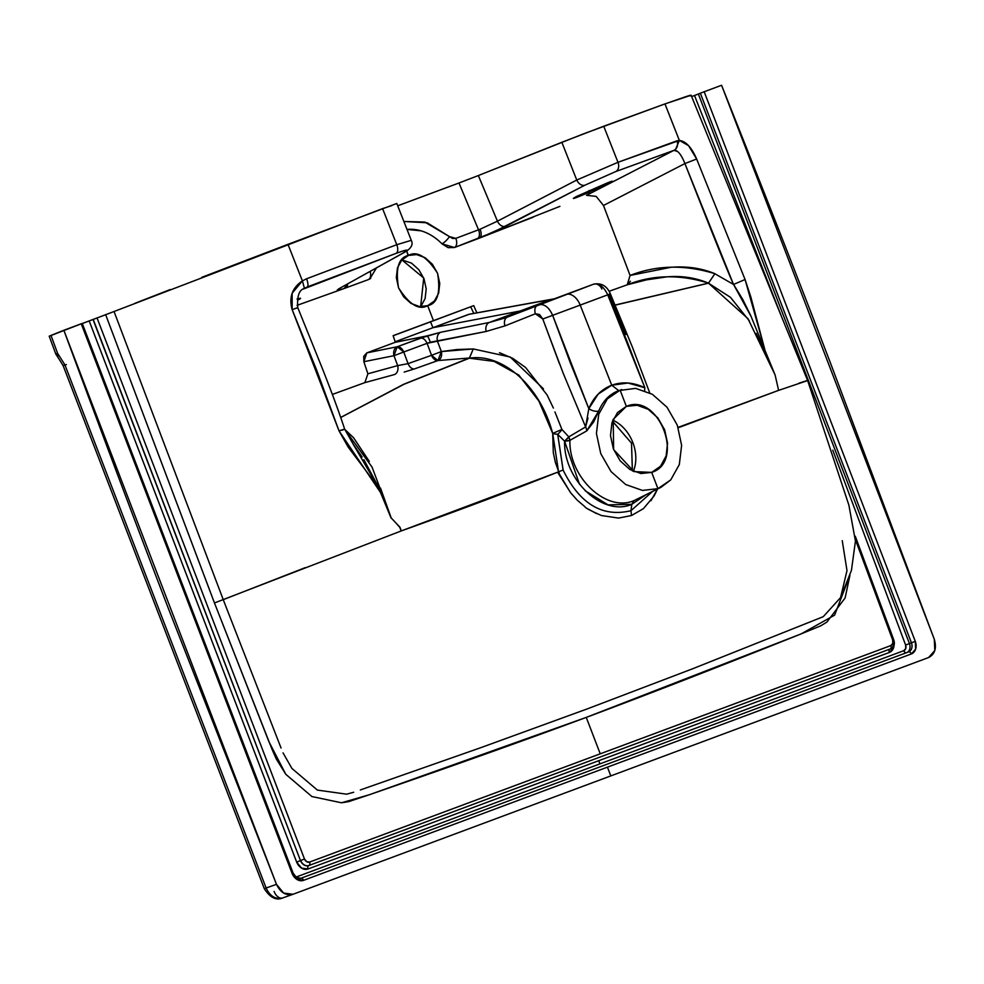 <?xml version="1.0" encoding="UTF-8"?>
<svg xmlns="http://www.w3.org/2000/svg" width="984" height="984" viewBox="0 0 984 984"><rect width="100%" height="100%" fill="white"/><g stroke="black" fill="none" stroke-linecap="round" stroke-linejoin="round"><path stroke-width="1.48" d="M305.188 567.67L223.245 599.662L114.046 311.51L382.591 208.596L396.773 244.696L306.577 278.779L302.383 280.87L304.45 288.361C299.111 289.886 296.885 296.307 297.758 307.623L296.504 308.238M391.89 205.595L382.591 208.596L396.773 244.696L306.577 278.779A7.688 2.337 69.2 0 1 307.365 286.897L304.363 288.398L307.365 286.897A7.688 2.337 -110.8 0 0 306.577 278.779L302.383 280.87C292.174 287.845 288.767 297.451 292.162 309.665L297.771 307.611L292.162 309.665L316.553 369.849L338.988 430.783L348.09 446.994L370.574 476.896L380.599 492.701L391.054 517.99M292.765 894.37L282.679 897.949A9.225 5.843 69.6 0 1 274.093 891.455A9.225 5.843 -110.4 0 0 282.679 897.949C275.631 899.647 270.108 896.338 266.123 888.011L264.327 888.736L266.123 888.011L64.882 364.806L57.589 353.305L50.996 335.433L63.849 330.267C100.811 430.475 135.583 523.058 168.202 608.038L276.479 884.345L283.638 893.066L293.035 894.271L610.806 775.909L607.448 767.151L303.552 880.348L297.07 879.524L292.125 873.497L81.242 323.785L63.849 330.267L276.479 884.345L266.123 888.011C270.108 896.338 275.631 899.647 282.679 897.949L292.9 894.321M507.473 317.082L489.392 322.444A7.688 5.658 78.6 0 0 486.145 331.46L504.989 325.876L535.419 313.761L504.989 325.876A7.688 5.67 -111.8 0 1 507.547 317.045A7.688 5.67 68.2 0 0 504.989 325.876L486.145 331.46L437.462 341.214A7.688 5.67 -101.4 0 1 440.721 332.26L426.982 335.925L395.347 342.248L393.12 335.667L473.747 305.63L430.525 321.842L473.747 305.63L476.859 312.838L473.747 305.63L430.525 321.842L432.972 327.697L520.142 310.993L489.392 322.444L440.721 332.26L420.537 338.115A7.688 4.822 69.6 0 1 427.068 343.33L430.279 342.223A7.688 1.39 -107.4 0 0 426.982 335.925L397.241 346.749L366.798 352.887L395.113 342.334L426.982 335.925A7.688 1.39 72.6 0 1 430.279 342.223L486.145 331.46A7.688 5.658 -101.4 0 1 489.392 322.444L440.721 332.26A7.688 5.67 78.6 0 0 437.462 341.214L441.336 351.571L437.966 360.562L431.558 355.31L441.336 351.571L457.154 349.504L473.292 348.951L510.229 357.032L543.451 388.84M625.763 334.548L608.985 294.339L610.338 293.761L607.731 294.843L610.338 293.761C606.882 285.827 601.286 282.654 593.524 284.204L593.401 284.253C598.961 282.974 603.745 286.492 607.731 294.843C603.745 286.492 598.961 282.974 593.401 284.253A7.688 6.212 -112 0 1 601.864 289.013A7.688 6.212 68 0 0 593.401 284.253L505.358 317.893L489.392 322.444L520.142 310.993L432.972 327.697L395.187 341.756L468.618 314.4L550.905 299.53A7.688 6.15 -100.2 0 1 551.79 299.296A7.688 6.15 79.8 0 0 550.905 299.53L520.142 310.993L550.905 299.53L469.602 314.154M599.563 757.237L890.016 649.046A2.915 1.845 -110.4 0 0 889.339 652.466L308.09 868.97A2.915 1.845 69.6 0 1 308.755 865.563L890.016 649.046A7.688 5.953 68.1 0 0 890.126 648.997A7.688 5.953 68.1 0 1 890.016 649.046L308.939 865.489A2.915 1.845 -110.4 0 0 309.603 862.07A4.76 3.69 -111.9 0 1 304.474 858.995L300.661 860.52A7.688 5.953 68.1 0 0 308.939 865.489L890.2 648.973A2.915 1.845 -110.4 0 0 890.864 645.566L309.603 862.07A2.915 1.845 69.6 0 1 308.939 865.489A7.688 5.953 -111.9 0 1 300.661 860.52L304.474 858.995L97.047 317.943L82.287 323.539L93.025 319.493L300.477 860.594L296.664 862.107L89.2 320.969L296.664 862.107L300.477 860.594A7.688 5.953 68.1 0 0 308.755 865.563L599.563 757.237M404.572 252.273A7.688 6.322 -119.1 0 1 403.797 252.642L340.562 287.808A7.688 6.322 60.9 0 0 341.337 287.439A7.688 6.322 -119.1 0 1 340.562 287.808L337.327 290.317L343.391 288.779L297.057 305.347L345.642 287.968A7.688 4.846 -110.1 0 0 347.733 283.884A7.688 4.846 69.9 0 1 345.642 287.968L343.391 288.779A7.688 5.596 -109.1 0 0 346.073 284.807A7.688 5.596 70.9 0 1 343.391 288.779C336.294 291.153 335.347 290.821 340.562 287.808L403.797 252.642A7.688 6.322 60.9 0 0 404.572 252.273M478.531 229.825A7.688 4.895 69.3 0 1 477.314 238.915L479.54 238.067A7.688 4.059 -111.5 0 0 480.094 229.223L478.531 229.825L458.987 182.987L478.347 175.546L497.449 221.179L480.094 229.223L455.801 238.374L449.442 236.603L427.13 222.778L403.871 221.474L424.793 222.064L449.442 236.603A7.688 2.103 133.9 0 1 442.025 243.872A7.688 2.103 -46.1 0 0 449.442 236.603L452.603 238.472L455.801 238.374A7.688 4.883 69.4 0 1 454.522 247.513L448.163 247.673L442.025 243.872L454.522 247.513A7.688 4.883 -110.6 0 0 455.801 238.374L478.531 229.825L458.987 182.987L478.347 175.546L497.449 221.179L480.094 229.223A7.688 4.059 68.5 0 1 479.54 238.067L505.714 226.283A7.688 5.486 -117.4 0 1 497.449 221.179L576.759 180.035L617.977 162.311L603.721 126.223L561.852 142.286L576.759 180.035L561.852 142.286L478.347 175.546L582.934 134.07L664.963 103.91L603.721 126.223L617.977 162.311A7.688 5.707 69.8 0 1 615.824 171.523L585.025 185.14L493.291 232.224L454.522 247.513L477.314 238.915A7.688 4.895 -110.7 0 0 478.531 229.825M908.564 651.925L300.784 878.318A7.688 5.953 -111.9 0 1 292.506 873.349L292.125 873.497A10.603 8.204 68.1 0 0 303.552 880.348A2.915 1.845 -110.4 0 0 300.821 878.306A2.915 1.845 69.6 0 1 303.552 880.348L607.448 767.151L610.806 775.909L928.576 657.546L293.035 894.271C286.036 895.944 280.526 892.636 276.479 884.345L266.123 888.011L64.882 364.806L63.111 365.593L64.882 364.806L57.589 353.305L55.817 354.105L57.589 353.305L50.996 335.433L49.261 336.184M339.886 288.177L404.522 252.31C411.164 248.571 413.415 244.585 411.287 240.342L396.773 244.696L411.287 240.342L396.798 203.467L287.98 244.34L302.383 280.87L292.15 293.281L292.162 309.665L338.988 430.783L380.636 492.689L391.226 517.978L399.984 527.289L401.337 530.88L558.555 471.828L552.701 433.415L561.913 429.43A7.688 2.472 -44.2 0 1 557.682 434.288A7.688 2.706 5.2 0 1 552.701 433.415L553.303 452.677L555.357 462.32L559.699 474.62L570.523 492.652L577.362 500.278L584.939 506.76C585.283 507.892 590.794 510.807 601.47 515.53L618.579 518.088L631.519 515.518L643.413 508.654L654.089 495.998L657.521 489.048L650.941 500.745M396.515 523.66L399.812 527.375L401.164 530.966C460.106 509.897 512.566 490.18 558.531 471.84L563.082 469.995C579.81 503.993 602.429 517.559 630.953 510.708C602.429 517.559 579.81 503.993 563.082 469.995L557.682 434.288L563.131 469.983M579.465 484.214L564.595 441.189L568.777 436.884L569.896 440.352L564.595 441.189A7.688 2.202 179.6 0 0 569.896 440.352L586.722 430.918L593.623 422.001L598.739 411.017A7.688 3.862 22 0 1 588.826 408.631C593.61 397.118 601.249 389.307 611.74 385.224L618.739 390.587C609.6 394.117 602.934 400.931 598.739 411.017C602.934 400.931 609.6 394.117 618.739 390.587L635.602 388.373L652.331 394.264L666.992 407.204L677.287 425.149L681.617 445.322L679.317 464.571L670.731 479.897L657.927 488.654L651.691 472.394L660.547 466.207L666.119 455.949L667.558 443.169L664.655 429.811L657.853 417.929L648.198 409.295L637.128 405.248L626.353 406.38L620.117 390.156L607.325 398.914L598.739 414.239L596.427 433.477L600.769 453.649L611.064 471.607L625.726 484.534L642.454 490.426L657.927 488.654L651.691 472.394L633.979 471.607L613.622 449.565L613.216 419.356L626.353 406.38C658.64 392.038 685.553 462.037 651.691 472.394L640.904 473.525L629.834 469.466L620.166 460.819L613.376 448.913L610.486 435.568L611.937 422.8L617.497 412.554L626.353 406.38L620.117 390.156L607.325 398.914L598.739 414.239L596.427 433.477L600.769 453.649L611.064 471.607L625.726 484.534L642.454 490.426L657.927 488.654L637.3 499.183M749.365 320.944L730.448 297.316L708.505 283.183L714.851 273.737L733.535 284.462C727.754 271.818 711.543 231.511 684.913 163.565L603.475 205.472L596.181 196.382L586.513 195.324L673.954 150.343L677.668 151.536M678.222 427.757L778.147 390.537L807.643 380.562L691.088 95.227L664.975 103.91L679.366 140.441L675.209 150.269C678.517 151.167 681.752 155.595 684.913 163.565L603.475 205.472L630.08 275.458L671.039 267.279C686.918 266.049 701.518 268.189 714.864 273.675L708.529 283.121M554.927 411.927L561.913 429.43L568.777 436.884L585.615 426.921L588.826 408.631L552.664 315.347L570.093 362.235L588.826 408.631L598.137 394.141L611.74 385.224L580.203 305.101L542.787 319.001L539.552 314.511L535.419 313.761A7.688 5.67 -111.8 0 1 537.965 304.905A7.688 5.67 68.2 0 0 535.419 313.761L542.787 319.001L559.392 363.637M538.076 304.868C543.992 303.453 548.863 306.947 552.664 315.347C548.863 306.947 543.992 303.453 538.076 304.868L507.658 317.008M585.615 426.921A7.688 5.301 -119.6 0 1 586.722 430.918A7.688 5.301 60.4 0 0 585.615 426.921L563.217 373.33L542.787 319.001L607.731 294.843L644.864 387.757L627.989 383.022L611.74 385.224L580.203 305.101L607.731 294.843L626.956 341.054L644.864 387.757A7.688 3.641 -64 0 0 644.717 390.599A7.688 3.641 116 0 1 644.864 387.757C633.401 382.296 622.355 381.448 611.74 385.224L618.739 390.587L635.602 388.373L652.331 394.264L666.992 407.204L677.287 425.149L681.617 445.322L679.317 464.571L670.731 479.897L661.027 487.301L634.04 500.598C606.365 512.676 568.838 477.412 569.896 440.352A7.688 5.277 58.4 0 0 568.777 436.884L585.615 426.921L588.001 417.991M420.648 306.664L423.723 278.017L401.89 259.899L411.472 263.097L418.827 269.678L424.006 278.73L426.207 288.89L425.1 298.607L420.869 306.418M408.409 255.446C417.081 250.588 426.798 256.541 437.56 273.294C440.746 292.875 437.462 303.662 427.683 305.667L433.452 320.673L427.683 305.667C419.012 310.538 409.295 304.585 398.545 287.832C395.347 268.251 398.643 257.464 408.409 255.446L416.613 254.585L425.026 257.66L432.382 264.241L437.56 273.294L439.762 283.453L438.655 293.183L434.424 300.981L427.683 305.667L419.492 306.541L411.066 303.453L403.711 296.885L398.545 287.832L396.331 277.66L397.438 267.943L401.681 260.145L408.409 255.446L407.671 255.742L408.409 255.446L406.712 251.018L408.04 255.594M420.98 230.822L406.995 229.432A52.767 40.836 -111.9 0 1 442.025 243.872M363.896 459.688L381.312 492.32L353.047 443.956M362.149 456.982L353.231 444.214L344.658 429.172L338.988 430.783L343.379 429.787M340.673 417.523L404.043 384.252L469.405 358.188L494.128 361.399L518.802 375.076L538.888 401.078L552.701 433.415A7.688 2.706 -174.8 0 0 557.682 434.288L564.595 441.189C563.475 479.946 602.786 517.006 631.814 504.325L634.04 500.598L661.027 487.301M369.344 461.447L353.539 437.708L344.695 429.295M344.707 429.332L372.05 467.105L391.202 517.916L380.537 488.126M694.519 95.497L691.629 96.567L694.519 95.497L783.399 321.313L694.519 95.497L700.35 93.222L911.442 642.798L915.292 641.371L704.187 91.746L700.35 93.222L704.187 91.746L915.292 641.371L915.637 649.12L911.332 653.954L607.448 767.151L911.332 653.954A10.603 8.204 68.1 0 0 915.292 641.371L911.442 642.798A7.688 5.953 -111.9 0 1 908.687 651.875A7.688 5.953 -111.9 0 0 911.442 642.798L909.45 643.597L911.442 642.798M906.694 652.675A7.688 5.953 68.1 0 0 909.45 643.597A7.688 5.953 -111.9 0 1 906.953 652.564M370.734 278.386L368.508 279.554A7.688 4.846 -110.2 0 0 370.144 271.424A7.688 4.846 69.8 0 1 368.508 279.554L370.205 278.73M906.522 652.736A2.915 1.845 69.6 0 1 903.816 650.682A4.76 3.69 68.1 0 0 905.6 645.024L909.45 643.597L905.6 645.024L832.771 450.155M307.365 286.897L396.195 253.331A7.688 3.911 -110.6 0 0 396.773 244.696A7.688 3.911 69.4 0 1 396.195 253.331L303.502 289.001M589.711 192.114L589.084 190.49L589.711 192.114L578.703 196.652L578.284 195.558L578.703 196.652L573.451 198.485L576.366 196.542L607.067 183.024C613.007 180.638 613.77 180.65 609.367 183.024L578.703 196.652C572.811 199.014 572.036 198.977 576.366 196.542L607.067 183.024L612.417 181.216L600.006 187.575M81.635 323.674L292.125 873.497L293.121 873.103L82.25 323.428L49.212 336.196M849.905 575.357L834.616 615.135L801.185 633.868L586.255 717.398L369.16 794.801L341.497 802.784L311.891 796.548L285.803 774.31L268.903 741.653L214.463 602.958L105.669 314.72L114.046 311.51L93.209 319.419L300.477 860.594A7.688 5.953 68.1 0 0 308.755 865.563A2.915 1.845 -110.4 0 0 308.09 868.97L301.608 868.146L296.664 862.107A10.603 8.204 -111.9 0 0 308.09 868.97L598.715 760.718L599.933 763.879L903.816 650.682L905.747 648.505L905.6 645.024M170.22 289.554L135.005 303.293M287.98 244.327L201.818 277.316M469.491 314.179L432.972 327.697L430.525 321.842L433.452 320.673L393.12 335.667L395.347 342.248M49.2 336.159L55.817 354.092L58.646 358.422A9.225 4.699 -46.6 0 1 58.105 354.129A9.225 4.699 133.4 0 0 58.646 358.422L63.111 365.593L264.327 888.736C270.083 897.629 276.16 900.704 282.543 897.998M678.087 427.363L778.615 390.353L775.109 374.99L756.192 333.355M734.175 285.385L742.846 299.628L750.731 315.618L775.072 374.916L747.938 318.632L708.505 283.183L615.135 305.163M894.136 643.77L893.644 647.62L889.339 652.466L598.715 760.718L599.933 763.879L903.816 650.682A2.915 1.845 -110.4 0 0 906.547 652.724M632.417 470.893L631.507 443.132L632.86 442.591A35.35 27.355 -111.9 0 1 633.376 471.348A35.35 27.355 68.1 0 0 632.86 442.591A35.35 27.355 68.1 0 0 612.86 420.18A35.35 27.355 -111.9 0 1 632.86 442.591L631.507 443.132L612.478 421.177M557.559 472.197L571.028 493.304M297.672 300.354L300.587 298.3M297.045 298.988L300.489 298.25L297.057 298.988M332.383 394.424L364.879 382.616L394.412 374.572A7.688 5.67 77.4 0 0 397.659 365.618L393.969 355.691L403.748 352.001L397.241 346.749L393.969 355.691L363.859 361.718L367.893 373.785L397.659 365.618L408.065 363.637A7.688 4.785 -109.5 0 0 414.448 368.914L437.966 360.562L469.38 358.004L403.674 384.277L340.661 417.462M404.19 372.087L414.448 368.914L404.19 372.087M406.884 250.649L403.797 252.642C409.885 249.038 407.351 249.272 396.195 253.331L402.751 251.031L406.884 250.649M299.677 299.222L300.489 298.25M473.771 313.404L470.721 306.848L473.771 313.404M700.35 93.222L698.357 94.021L909.45 643.597L698.357 94.021L696.524 94.735M798.762 383.256L806.683 380.71M684.913 163.565L696.647 159.002C691.629 147.403 685.86 141.216 679.366 140.441L688.554 145.632L696.647 159.002L745.072 279.517L750.841 297.008L764.839 349.738L745.072 279.517L696.647 159.002L684.913 163.565L733.535 284.462L745.072 279.517L733.535 284.462L751.087 316.43M645.504 495.075L631.814 504.325L608.038 504.866L585.136 490.733M431.558 355.31A7.688 4.809 -109.6 0 0 437.966 360.562L414.448 368.914A7.688 4.785 70.5 0 1 408.065 363.637L431.558 355.31L408.065 363.637L403.748 352.001L393.969 355.691A7.688 5.67 -101.4 0 1 397.241 346.749L366.798 352.887L363.859 361.718L393.969 355.691L397.659 365.618L408.065 363.637L403.748 352.001L427.068 343.33L431.558 355.31L427.068 343.33L437.462 341.214L441.336 351.571L431.558 355.31M296.036 877.076L599.933 763.879L295.987 877.088M840.557 597.645L846.99 570.609L842.255 540.683M849.93 575.283L845.121 597.952L826.954 622.023L820.742 625.824L800.791 634.028C717.238 667.459 645.725 695.245 586.255 717.398C526.76 739.562 454.387 765.367 369.16 794.801L348.656 801.64L341.497 802.784L311.891 796.548L285.803 774.31L276.184 758.799L271.928 749.045L214.463 602.958L401.164 530.966M214.475 602.946L105.669 314.72L97.047 317.943L304.474 858.995L306.7 861.701L309.603 862.07L600.24 753.818L586.255 717.398L600.24 753.818L890.864 645.566L892.796 643.388L892.648 639.908A4.76 3.69 -111.9 0 1 890.864 645.566A2.915 1.845 69.6 0 1 890.2 648.973A7.688 5.953 68.1 0 0 890.311 648.936A7.688 5.953 -111.9 0 1 890.2 648.973L890.016 649.046A2.915 1.845 69.6 0 0 889.339 652.466A10.603 8.204 -111.9 0 0 894.112 643.905M934.308 639.305C936.842 648.173 934.923 654.249 928.576 657.546L934.8 650.535L934.308 639.305L829.906 361.558C797.286 276.59 761.173 184.488 721.579 85.276L704.187 91.746L721.579 85.276L934.308 639.305M612.466 421.213L631.507 443.132L632.368 470.869M561.913 429.43L568.777 436.884A7.688 2.103 -41 0 1 564.595 441.189L557.682 434.288A7.688 2.472 135.8 0 0 561.913 429.43L552.701 433.415C539.921 385.359 502.061 352.936 469.405 358.188L473.279 348.951L469.38 358.004L437.966 360.562A7.688 5.658 79.7 0 0 441.336 351.571L473.292 348.951M499.491 352.69L512.775 358.385L525.554 367.45L547.104 394.965L553.389 408.077M855.256 536.206L893.669 639.588L893.066 639.846A7.688 5.953 -111.9 0 1 890.311 648.936M664.975 103.91L685.909 96.629C691.002 94.968 692.33 94.747 689.895 95.977M397.721 205.804L458.987 182.987L397.708 205.791M293.121 873.103L296.356 877.371L300.821 878.306L908.601 651.912A2.915 1.845 69.6 0 1 911.332 653.954A2.915 1.845 -110.4 0 0 908.601 651.912L908.675 651.875M615.086 305.04L708.492 283.121C679.747 274.179 652.65 274.733 627.226 284.794L630.08 275.458C656.463 265.065 684.729 264.462 714.864 273.675M609.096 291.289L627.226 284.794L630.424 281.215M630.08 275.458L603.475 205.472M559.908 206.357L479.54 238.067L533.217 217.181M759.008 335.606L764.26 349.418M223.233 599.662L281.067 748.024M353.699 792.255L346.639 794.186L317.377 790.078L291.904 768.43L283.035 752.858M807.643 380.562L848.885 505.149L855.44 541.102L851.443 570.363L840.582 597.596L823.264 616.673L692.588 668.788L587.067 708.972L480.733 747.692L360.328 789.955M368.508 279.554L345.642 287.968L368.508 279.554M332.383 394.436L364.879 382.616L367.893 373.785L363.859 361.718L363.748 356.269L366.798 352.887L395.113 342.334M580.203 305.101A15.375 9.729 -110.4 0 0 565.886 294.499A15.375 9.729 69.6 0 1 580.203 305.101M600.351 188.215L630.227 172.852M673.954 150.343L675.196 150.269L679.354 140.454L676.98 140.81A7.688 6.716 70.3 0 1 673.954 150.343L615.824 171.523L673.954 150.343A7.688 6.716 -109.7 0 0 676.98 140.81L617.977 162.311L679.354 140.441L664.963 103.91M267.464 887.482L264.327 888.736M588.826 408.631A7.688 3.862 -158 0 0 598.739 411.017L586.722 430.918L569.896 440.352C568.838 477.412 606.365 512.676 634.04 500.598L631.814 504.325L630.953 510.708L631.531 515.518L630.953 510.708L652.355 491.643M620.473 389.996L621.839 389.566M393.157 335.741L430.525 321.842L393.157 335.741M397.241 346.749A7.688 4.797 69.7 0 1 403.748 352.001L427.068 343.33A7.688 4.822 -110.4 0 0 420.537 338.115L397.241 346.749M66.346 364.572L63.111 365.593M643.413 508.654L631.519 515.518M93.209 319.419L300.477 860.594L93.209 319.419M855.416 539.675L892.648 639.908M576.759 180.035A7.688 5.486 62.6 0 0 585.025 185.14L615.824 171.523A7.688 5.707 -110.2 0 0 617.977 162.311L576.759 180.035L497.449 221.179A7.688 5.486 62.6 0 0 505.714 226.283L585.025 185.14A7.688 5.486 -117.4 0 1 576.759 180.035M559.699 474.62L558.518 471.84M596.452 513.574L588.272 509.097M367.893 373.785L397.659 365.618A7.688 5.67 -102.6 0 1 394.412 374.572L364.879 382.616M631.814 504.325L630.953 510.708M708.492 283.121C695.233 277.623 681.26 275.545 666.574 276.898L646.636 279.837L627.226 284.794L609.096 291.301M573.34 198.399L576.366 196.542M376.196 268.054A7.688 2.718 1.6 0 1 375.421 268.681M381.312 492.32L380.636 492.677M610.338 293.761L632.404 347.143L649.698 392.8M369.775 278.976L376.454 267.919M469.405 314.191L554.398 298.779M344.658 429.172C339.591 413.587 332.088 393.194 322.137 367.967L297.771 307.611M893.669 639.588C895.255 644.176 894.124 647.3 890.299 648.936L890.126 649.01M538.223 304.806L593.537 284.204"/></g></svg>
